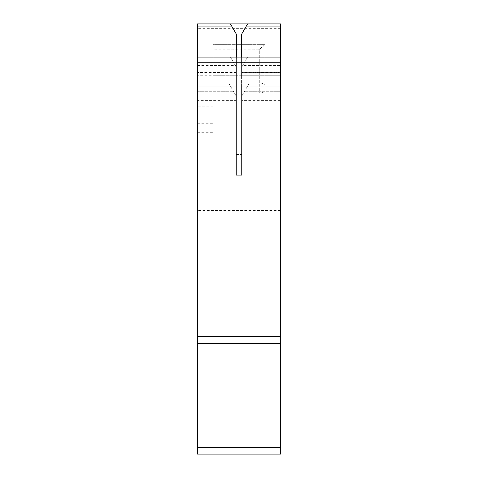 <?xml version="1.0" encoding="UTF-8"?>
<svg xmlns="http://www.w3.org/2000/svg" width="478" height="478" viewBox="0 0 478 478"><rect width="100%" height="100%" fill="white"/><g stroke="black" fill="none" stroke-linecap="round" stroke-linejoin="round"><path stroke-width="0.36" stroke-dasharray="2.39 1.79" d="M213.086 106.833L197.534 106.833L197.534 194.946L280.466 194.946L280.466 454.1L197.534 454.1L197.534 181.987L197.534 194.946L280.466 194.946L280.466 93.102L259.733 93.102C262.876 92.923 264.603 91.925 264.914 90.109L264.914 85.795C264.603 84.098 262.876 83.166 259.733 82.999L213.086 82.999L213.086 132.711L213.086 49.814L259.733 49.814L259.733 93.102M213.086 49.814L213.086 44.633L264.914 44.633L213.086 44.633L213.086 82.999M280.466 93.102L280.466 75.733L241.593 75.733L241.593 72.399L280.466 72.399L280.466 57.073L230.426 57.073L236.407 67.44L230.426 57.073L197.534 57.073L197.534 181.987L197.534 91.28L233.413 91.28L197.534 91.28L197.534 86.1L236.407 86.1L236.407 67.44L236.407 175.247L241.593 175.247L241.593 100.613L280.466 100.613L280.466 86.1L280.466 91.28L244.587 91.28L280.466 91.28L280.466 181.987L280.466 100.613M236.407 100.613L236.407 175.247L241.593 175.247L236.407 175.247L236.407 86.1L236.407 100.613L197.534 100.613M197.534 65.468L236.407 65.468L236.407 72.62L197.534 72.62L236.407 72.62L236.407 86.1L197.534 86.1L230.426 86.1L236.407 96.466L229.225 84.026L230.426 86.1L197.534 86.1L236.407 86.1L197.534 86.1L197.534 57.073M264.914 85.795L264.914 44.633L259.733 49.814M264.866 44.633L259.733 49.097L213.086 49.097M280.466 72.399L280.466 75.733L213.086 75.733M264.914 44.633L264.914 90.109M241.593 100.613L241.593 86.1L247.574 86.1L241.593 96.466L247.574 86.1L280.466 86.1L247.574 86.1L280.466 86.1L280.466 72.62L241.593 72.62L241.593 65.468L280.466 65.468L280.466 57.073M241.593 72.399L241.593 175.247L241.593 86.1L280.466 86.1L241.593 86.1L280.466 86.1L280.466 23.9L197.534 23.9L197.534 106.833M236.407 57.073L236.407 65.468M230.426 23.9L236.407 34.267L236.407 175.247L241.593 175.247L241.593 34.267L247.574 23.9M247.574 57.073L241.593 67.44L247.574 57.073M280.466 65.468L280.466 72.62L241.593 72.62L241.593 86.1L241.593 75.733M241.593 57.073L241.593 65.468M248.775 84.026L247.574 86.1L248.775 84.026L280.466 84.026L280.466 86.1L280.466 84.026M229.225 84.026L197.534 84.026L197.534 86.1L197.534 84.026M236.407 75.733L197.534 75.733M236.407 72.399L197.534 72.399M197.534 336.518L280.466 336.518M280.466 210.493L197.534 210.493M259.733 82.999L259.733 49.097M197.534 181.987L280.466 181.987L197.534 181.987M197.534 123.736L213.086 123.736M197.534 132.711L213.086 132.711M236.407 154.514L241.593 154.514L236.407 154.514M241.593 107.92L280.466 107.92M241.593 102.913L280.466 102.913M197.534 343.61L280.466 343.61M236.407 107.92L197.534 107.92M280.466 28.363L197.534 28.363M280.466 62.254L244.587 62.254M280.466 447.277L197.534 447.277M236.407 102.913L197.534 102.913M233.413 62.254L197.534 62.254"/><path stroke-width="0.72" d="M197.534 57.073L197.534 23.9L280.466 23.9L280.466 57.073L197.534 57.073L197.534 336.518L280.466 336.518L280.466 62.254L197.534 62.254M280.466 57.073L280.466 62.254M230.426 23.9L236.407 34.267L236.407 57.073M241.593 57.073L241.593 34.267L247.574 23.9M197.534 447.277L280.466 447.277L280.466 454.1L197.534 454.1L197.534 336.518M280.466 447.277L280.466 336.518M197.534 26.081L231.681 26.081M246.319 26.081L280.466 26.081M197.534 343.61L280.466 343.61"/></g></svg>
